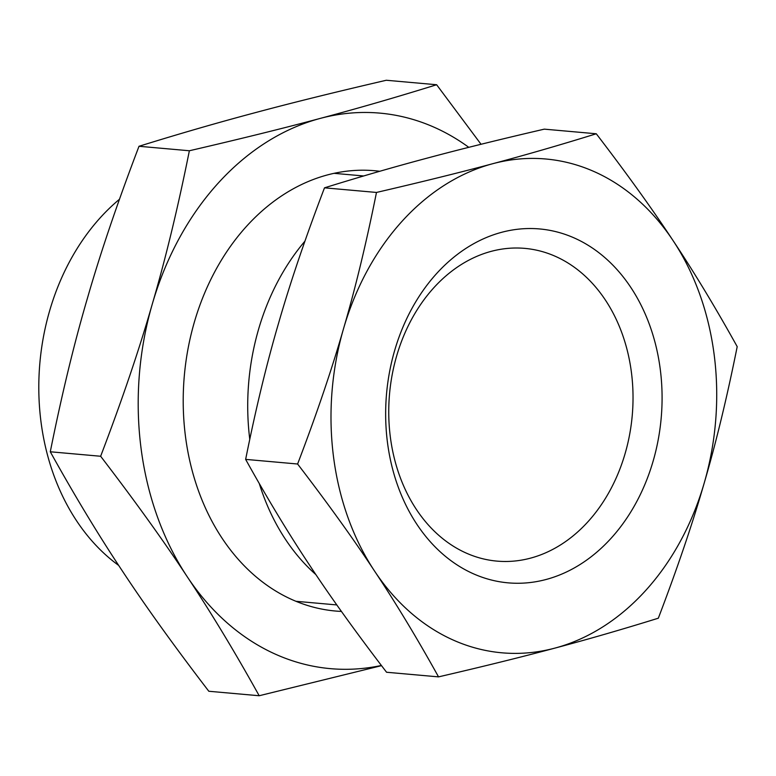 <?xml version="1.0" encoding="UTF-8"?>
<svg xmlns="http://www.w3.org/2000/svg" width="776" height="776" viewBox="0 0 776 776"><rect width="100%" height="100%" fill="white"/><g stroke="black" fill="none" stroke-linecap="round" stroke-linejoin="round"><path stroke-width="1.16" d="M304.92 241.181A214.826 166.714 95.1 0 0 249.765 439.264M259.291 483.564A214.826 166.714 95.1 0 0 315.91 574.628M491.227 251.346A156.985 121.832 95.1 0 0 388.776 415.538A156.985 121.832 95.1 0 0 496.97 561.116A156.985 121.832 95.1 0 0 632.236 415.548A156.985 121.832 95.1 0 0 524.799 248.378A156.985 121.832 95.1 0 0 491.227 251.346M501.626 232.315A177.646 137.856 -84.9 0 1 653.12 461.148A177.646 137.856 -84.9 0 1 416.838 524.236A177.646 137.856 -84.9 0 1 501.626 232.315M119.456 199.277A214.826 166.714 95.1 0 0 118.709 565.442M438.537 676.876L386.564 672.249C356.058 632.469 330.421 596.802 309.643 565.238C288.623 533.665 267.284 498.376 245.643 459.382C255.799 408.739 266.798 363.294 278.623 323.029C290.195 282.745 305.482 237.679 324.504 187.831C360.753 176.579 395.226 166.607 427.954 157.916C460.42 149.196 499.21 139.612 544.306 129.146L596.278 133.773C560.029 145.025 525.556 154.996 492.828 163.688C460.362 172.398 421.572 181.991 376.476 192.448C366.311 243.092 355.321 288.536 343.496 328.801C331.924 369.085 316.627 414.151 297.606 464.009C328.112 503.789 353.749 539.456 374.527 571.02C395.556 602.593 416.887 637.882 438.537 676.876C483.632 666.419 522.413 656.826 554.888 648.115C587.607 639.424 622.09 629.452 658.329 618.2C677.351 568.342 692.648 523.276 704.22 482.992C716.044 442.737 727.034 397.283 737.2 346.649C715.55 307.655 694.219 272.366 673.19 240.783C652.412 209.219 626.775 173.552 596.278 133.773M245.643 459.382L297.606 464.009M324.504 187.831L376.476 192.448M704.22 482.992A247.874 192.361 -84.9 0 1 554.888 648.115A247.874 192.361 -84.9 0 1 374.527 571.02A247.874 192.361 -84.9 0 1 343.496 328.801A247.874 192.361 95.1 0 1 492.828 163.688A247.874 192.361 -84.9 0 1 673.19 240.783A247.874 192.361 -84.9 0 1 704.22 482.992M341.43 611.43A221.024 171.525 -84.9 0 1 183.349 409.844A221.024 171.525 -84.9 0 1 327.501 174.91A221.024 171.525 -84.9 0 1 379.755 171.273M259.184 695.742L208.822 691.261C174.503 646.505 145.665 606.376 122.288 570.874C98.639 535.343 74.632 495.641 50.285 451.777C61.721 394.809 74.089 343.671 87.387 298.382C100.405 253.063 117.612 202.361 139.011 146.276C179.78 133.618 218.57 122.404 255.382 112.627C291.912 102.82 335.542 92.034 386.283 80.258L436.636 84.739C395.867 97.398 357.076 108.621 320.265 118.398C283.735 128.205 240.104 138.991 189.363 150.757C177.927 207.726 165.56 258.854 152.261 304.153C139.244 349.472 122.036 400.173 100.638 456.259C134.956 501.015 163.804 541.144 187.171 576.646C210.82 612.177 234.827 651.869 259.184 695.742L381.511 665.653M481.033 144.278L436.636 84.739M50.285 451.777L100.638 456.259M139.011 146.276L189.363 150.757M381.375 665.468A278.856 216.407 -84.9 0 1 187.171 576.646A278.856 216.407 -84.9 0 1 152.261 304.153A278.856 216.407 95.1 0 1 320.265 118.398A278.856 216.407 -84.9 0 1 468.782 147.333M295.957 601.293L336.813 604.931M334.039 173.329L363.643 175.968"/></g></svg>
